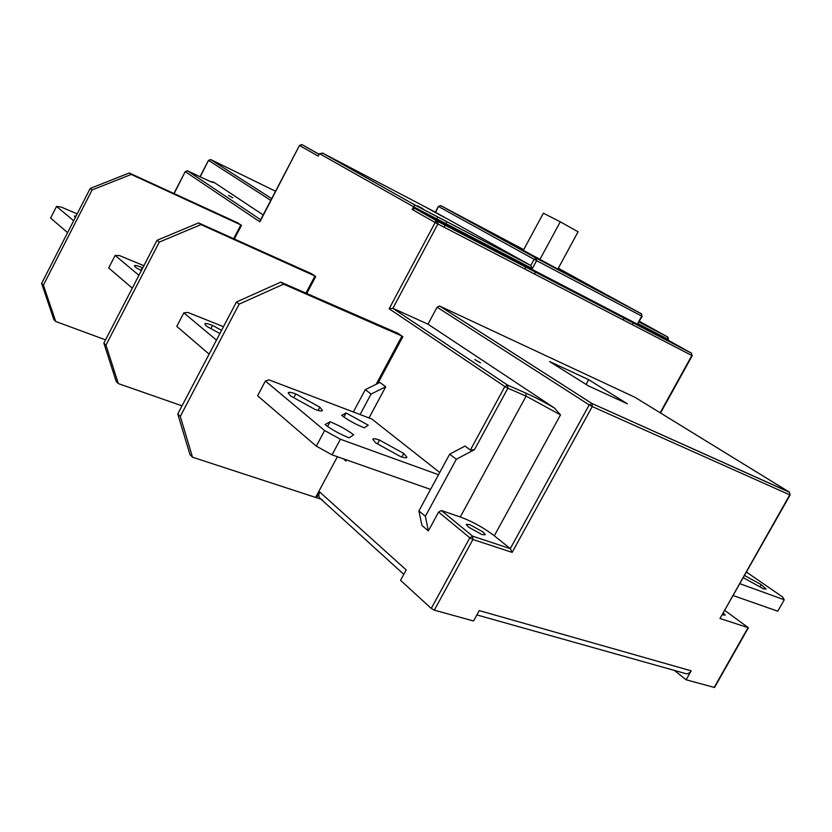 <?xml version="1.0" encoding="UTF-8"?>
<svg xmlns="http://www.w3.org/2000/svg" width="832" height="832" viewBox="0 0 832 832"><rect width="100%" height="100%" fill="white"/><g stroke="black" fill="none" stroke-linecap="round" stroke-linejoin="round"><path stroke-width="1.25" d="M376.158 384.29L401.981 336.045L283.598 284.159L239.158 304.117L236.434 302.006L177.757 413.982L189.998 454.698L192.514 457.205L320.965 499.169M323.014 500.687L321.547 499.366M177.757 413.982L180.284 416.416L192.514 457.205M337.397 456.726L315.817 497.037M239.158 304.117L180.284 416.416M236.434 302.006L280.779 282.131L283.598 284.159M401.981 336.045L398.154 333.403L280.779 282.131M402.875 336.648L377.811 383.469L402.875 336.648M403.811 574.34L320.819 499.044C318.635 497.505 318.261 495.165 319.717 492.003L316.628 497.775M305.916 293.166L314.964 276.026L200.928 224.609L159.286 242.102L157.009 240.334L103.854 343.117L116.22 381.514L118.342 383.614L182.031 405.829M103.854 343.117L105.966 345.145L118.342 383.614M159.286 242.102L105.966 345.145M314.964 276.026L311.719 273.79L198.567 222.914L157.009 240.334M200.928 224.609L198.567 222.914M315.713 276.546L306.748 293.53L315.713 276.546M746.574 572.166L782.621 596.991L784.254 599.778L740.022 583.783M743.423 577.751L763.443 588.806L766.085 589.056L761.197 584.626L744.661 575.557M733.346 595.618L777.764 611.208L784.254 599.778M759.928 586.872L761.197 584.626M401.835 456.997L403.759 453.44L379.506 440.076L377.468 443.862M438.516 474.729L340.392 439.244L324.626 430.539L265.387 381.025L257.608 395.762L316.295 446.139L332.041 454.844L430.56 489.414M265.387 381.025L268.996 379.87L371.821 419.006L439.733 472.503M340.392 439.244L332.041 454.844M324.626 430.539L316.295 446.139M379.506 440.076C375.263 438.578 373.038 438.339 372.819 439.358L375.773 442.926L400.442 456.529C404.56 457.964 406.713 458.172 406.89 457.163L403.759 453.44M353.673 434.814C346.965 429.77 339.102 425.433 330.086 421.803L325.083 424.57C331.874 429.718 339.882 434.138 349.118 437.83L353.673 434.814M315.099 409.479C319.769 411.143 322.202 411.434 322.421 410.384L319.862 407.202L295.786 393.931C291.013 392.194 288.486 391.872 288.226 392.943L290.628 395.98L315.099 409.479M341.671 415.397C348.119 420.191 355.638 424.33 364.239 427.835L368.254 425.173L346.081 412.963L341.671 415.397M327.6 426.462L330.086 421.803M318.115 410.457L319.862 407.202M295.786 393.931L293.779 397.717M343.897 417.05L346.081 412.963M73.663 220.74L56.534 206.419L50.606 218.046L67.579 232.627M56.534 206.419L61.131 207.012L77.178 213.876M76.086 215.998L74.402 216.133L75.379 217.391M216.466 340.122L183.83 312.842L176.779 326.373L209.113 354.13M183.83 312.842L187.938 312.468L223.496 326.695M221.572 330.377L212.566 325.416C207.646 323.534 205.046 323.045 204.776 323.97L206.534 326.206L219.898 333.559M212.566 325.416L210.891 328.609M138.923 275.298L115.159 255.424L108.711 267.935L132.278 288.163M115.159 255.424L119.579 255.611L143.884 265.72M142.782 267.852L142.345 267.613C137.374 265.616 134.742 265.023 134.451 265.824L135.772 267.498L141.367 270.577M142.345 267.613L140.941 270.338M523.255 250.484L543.379 213.19L560.279 221.811L539.895 259.49M560.279 221.811L578.074 231.816L557.846 269.121M449.665 454.168L456.331 459.264L474.51 449.602L470.361 450.06L465.005 446.056L449.665 454.168L418.912 510.91L421.928 525.439L428.366 530.899L438.599 512.065L441.397 510.536L460.294 516.963C472.42 521.508 483.766 527.769 494.312 535.766L510.297 548.631L589.191 404.903L592.238 406.557L591.999 403.53L589.191 404.903L437.091 307.195L427.981 324.178L392.787 308.256L389.158 308.755L435.157 222.518L437.892 223.995L437.861 221.458L435.157 222.518L412.183 209.466L413.598 206.794L319.509 153.66L318.23 156.114L299.749 145.621L301.902 144.591M441.397 510.536L472.68 536.203L510.297 548.631L512.158 552.386L472.909 539.5L472.68 536.203L469.83 537.794L472.909 539.5L434.314 610.147L431.257 608.442L400.556 580.33L406.203 569.941L319.717 492.003M234.322 239.054L241.478 225.347L234.322 239.054M237.994 223.111L241.478 225.347L240.833 224.91L233.615 238.732M343.398 458.827L345.956 461.001L346.528 459.93M369.023 417.945L385.715 386.786L379.902 382.439L365.3 389.657L371.062 394.066L385.715 386.786M345.956 461.001L345.623 459.618M360.1 414.544L371.062 394.066M353.361 411.975L365.3 389.657M724.932 610.522L748.394 627.744L719.992 618.488L790.13 494.988L789.391 492.17L790.14 494.967M667.711 339.934L667.711 337.002L639.059 322.046M642.19 316.347L637.707 323.482L668.439 339.466L667.846 337.095L639.049 322.057M414.71 208.343L667.67 339.914L691.506 353.184L437.726 221.364L414.71 208.343L412.183 209.466M691.642 353.278L691.85 355.503L691.652 353.278L437.455 221.26L414.44 208.239M437.091 307.195L439.587 305.999L635.034 397.342M722.54 614.754L725.254 615.139L723.476 613.111M748.374 627.775L714.553 687.482L686.119 679.775L691.174 670.821C689.343 673.598 687.138 674.419 684.57 673.286L476.871 614.921M674.398 670.426L686.119 679.775M434.314 610.147L473.543 620.994L479.253 610.594L691.174 670.821M468.426 527.082L481.978 534.57L485.358 534.716L483.09 532.002L469.685 524.586L466.222 524.42L468.426 527.082M389.158 308.755L504.858 386.558L507.874 388.201L507.614 385.133L525.845 393.089C534.508 396.947 544.076 401.939 554.528 408.065L560.498 414.877L494.312 535.766M554.528 408.065L427.981 324.178M660.15 412.766L691.85 355.503L437.892 223.995L392.891 308.298L507.51 385.091L525.918 393.141L526.115 396.126L560.498 414.877M480.501 362.877L474.822 359.559L480.501 362.877M428.366 530.899L425.37 516.318L456.331 459.264M418.912 510.91L425.37 516.318M627.411 403.811L588.598 379.642L549.567 361.504L588.234 385.788L627.411 403.811M588.598 379.642L586.175 384.488M789.558 492.326L591.76 403.406L439.462 305.947M523.713 249.631L440.846 205.691L438.703 206.648L534.113 259.314L530.774 265.491L414.97 205.026L413.598 206.794L532.303 268.601L530.774 265.491L435.614 212.337M417.789 205.889L422.864 208.666L417.789 205.889M349.908 167.762L354.578 170.3L349.908 167.762M438.537 214.302L444.694 217.526L438.537 214.302M432.203 210.808L443.737 216.975L432.203 210.808M433.129 211.193L427.066 207.938L433.222 211.214M433.181 211.193L438.017 213.782L433.243 211.182M319.509 153.66L322.868 153.213L435.656 212.358L438.35 206.45L435.292 212.17M558.324 268.237L641.597 313.924L536.37 258.232L536.609 260.655L534.113 259.314L536.151 258.149L440.638 205.608L536.37 258.232L641.441 313.82L641.753 316.118L637.707 323.482M631.186 308.256L638.986 312.489L631.186 308.256M533.437 256.547L541.497 260.915L533.437 256.547M523.557 249.933L499.959 237.598L577.034 279.573L586.674 284.669L573.425 277.389L581.464 281.466L558.147 268.559M444.902 207.844L452.161 211.786L444.902 207.844M260.187 220.605L259.896 221.832L185.422 171.746L187.564 170.81L260.645 219.731L187.564 170.81L185.234 171.59L174.096 193.658M263.162 214.926L213.918 182.281C214.438 183.217 211.068 181.969 203.84 178.558L187.47 170.778M210.111 181.397L213.918 182.281M232.731 197.818L228.582 195.447L232.731 197.818M270.774 200.356L208.707 160.482L210.725 159.578L208.51 160.337L200.231 176.842M240.833 224.91L131.248 174.429L92.113 189.935L90.189 188.448L41.6 283.421L53.914 319.696L55.713 321.485L105.529 339.872M41.6 283.421L43.399 285.137L55.713 321.485M92.113 189.935L43.399 285.137M238.056 222.986L129.241 172.983L90.189 188.448M131.248 174.429L129.241 172.983M319.155 154.346L301.839 144.55L299.478 145.454L259.896 221.832M470.361 450.06L504.858 386.558L507.51 385.091L392.787 308.256M431.257 608.442L469.83 537.794L438.599 512.065M639.454 321.329L667.867 337.106M532.303 268.601L536.609 260.655L641.753 316.118L641.586 313.914M714.126 687.513L747.989 627.723M719.992 618.488L789.755 494.863L592.238 406.557L512.158 552.386M460.294 516.963L526.115 396.126L507.874 388.201L474.51 449.602M525.845 393.089L525.918 393.141C534.622 397.01 544.211 402.022 554.694 408.179M634.878 397.238L789.277 492.097L591.885 403.447L439.587 305.999M414.97 205.026L322.868 153.213M302.099 144.654L319.176 154.305M210.725 159.578L271.7 198.598L210.839 159.63L275.538 191.246M668.075 340.132L668.439 339.477M692.245 355.701L660.525 413.005M322.431 153.015L414.898 205.026L530.92 265.595M437.892 216.996L436.873 218.91M436.062 220.418L434.99 222.425M446.878 221.686L445.858 223.59M445.026 225.15L443.966 227.136M624.156 318.198L623.199 319.956M633.256 322.93L632.299 324.667M525.751 267.082L524.732 268.965M535.434 272.116L534.425 273.988M440.638 205.608L438.35 206.45M299.478 145.454L260.094 220.771M213.47 182.031L212.586 182.333M185.234 171.59L173.888 193.554M208.51 160.337L200.013 176.738"/></g></svg>
